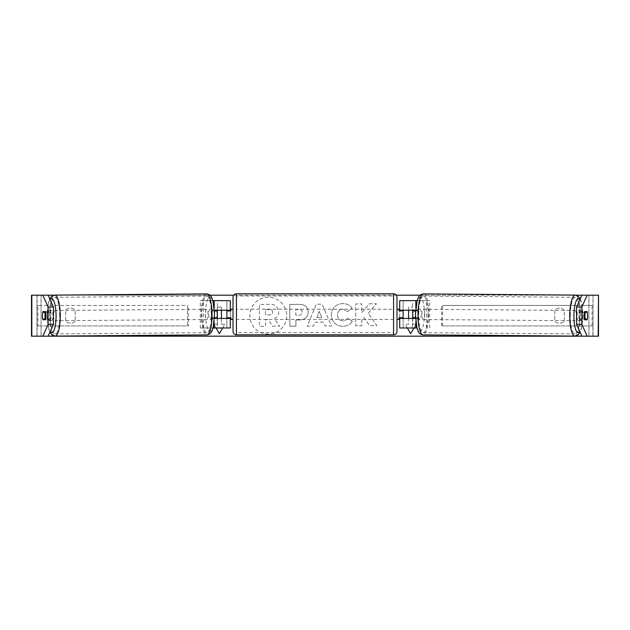 <?xml version="1.0" encoding="UTF-8"?>
<svg xmlns="http://www.w3.org/2000/svg" width="630" height="630" viewBox="0 0 630 630"><rect width="100%" height="100%" fill="white"/><g stroke="black" fill="none" stroke-linecap="round" stroke-linejoin="round"><path stroke-width="0.47" stroke-dasharray="3.15 2.36" d="M415.516 317.748L416.997 317.764A5.127 1.323 -89.5 0 0 417.974 319.473A5.127 1.323 -89.5 0 0 418.974 317.764L415.012 317.733A5.127 1.323 -89.5 0 0 415.383 314.315A5.127 1.323 -89.5 0 0 415.068 310.905A5.127 1.323 -90 0 1 415.383 314.315A5.127 1.323 -90 0 1 415.036 317.748M415.824 300.652L403.121 300.652L403.121 310.22L418.147 310.22A5.127 1.323 -90 0 1 418.674 314.315A5.127 1.323 -90 0 1 418.147 318.418L415.548 318.418M415.611 310.22L418.147 310.22M415.824 327.978L416.942 327.978M429.699 327.978L429.699 300.652L417.17 300.652M418.147 318.418L412.524 318.418L412.524 327.978L399.711 327.978L403.121 327.978L403.121 300.652L399.711 300.652L403.121 300.652M403.121 317.733L403.121 310.905L403.121 317.733L399.026 317.733L399.026 319.441M403.121 327.978L403.121 318.418L399.711 318.418M399.711 327.978L399.711 300.652M399.711 317.733L399.711 310.905M426.4 327.978L426.4 300.652L429.699 300.652M426.4 300.652L412.524 300.652L412.524 310.22M412.524 318.418L403.121 318.418M403.121 310.22L399.711 310.22M579.679 315.622A5.127 1.323 -89.5 0 1 578.308 320.741A5.127 1.323 -89.5 0 1 577.025 315.622A5.127 1.323 -89.5 0 1 578.395 310.495A5.127 1.323 -89.5 0 1 579.679 315.622M578.395 310.495L580.372 310.511A5.127 1.323 -89.5 0 0 579.372 312.22L584.404 312.26M580.372 310.511A5.127 1.323 -89.5 0 1 581.348 312.22L587.262 312.267A5.127 1.323 -90 0 1 587.593 315M578.308 320.741L580.293 320.757A5.127 1.323 -89.5 0 0 581.293 319.048L587.231 319.095M580.293 320.757A5.127 1.323 -89.5 0 1 579.317 319.048L584.404 319.095M421.32 314.362A5.127 1.323 -89.5 0 1 419.95 319.489A5.127 1.323 -89.5 0 1 418.666 314.362A5.127 1.323 -89.5 0 1 420.029 309.243A5.127 1.323 -89.5 0 1 421.32 314.362M415.564 310.905L419.029 310.936A5.127 1.323 -89.5 0 0 418.052 309.228A5.127 1.323 -89.5 0 0 417.052 310.936L415.564 310.921M413.036 317.733L415.012 317.733M581.293 319.048L579.317 319.048M579.372 312.22L581.348 312.22M417.052 310.936L419.029 310.936M418.974 317.764L416.997 317.764M421.966 314.394A5.127 1.323 -89.5 0 1 423.328 309.267A5.127 1.323 -89.5 0 1 424.62 314.394A5.127 1.323 -89.5 0 1 423.25 319.512A5.127 1.323 -89.5 0 1 421.966 314.394M573.725 315.591A5.127 1.323 -89.5 0 1 575.096 310.472A5.127 1.323 -89.5 0 1 576.379 315.591A5.127 1.323 -89.5 0 1 575.009 320.717A5.127 1.323 -89.5 0 1 573.725 315.591M570.315 315.591A18.309 4.741 -89.5 0 1 575.198 297.289A18.309 4.741 -89.5 0 1 579.789 315.591A18.309 4.741 -89.5 0 1 574.906 333.9A18.309 4.741 -89.5 0 1 570.315 315.591M428.03 314.394A18.309 4.741 -89.5 0 1 423.147 332.695A18.309 4.741 -89.5 0 1 418.548 314.394A18.309 4.741 -89.5 0 1 423.439 296.084A18.309 4.741 -89.5 0 1 428.03 314.394M268.278 297.25A18.435 18.435 0 0 0 249.842 315.685A18.435 18.435 0 0 0 268.278 334.113A18.435 18.435 0 0 0 286.705 315.685A18.435 18.435 0 0 0 268.278 297.25A18.435 18.435 0 0 0 249.842 315.685A18.435 18.435 0 0 0 268.278 334.113A18.435 18.435 0 0 0 286.705 315.685A18.435 18.435 0 0 0 268.278 297.25M31.823 336.176L41.06 336.176L31.5 336.176L36.965 336.176L31.5 336.176L31.5 295.186L48.116 295.186L31.823 295.186M53.928 295.186L209.837 295.186M233.706 295.186L396.294 295.186M420.163 295.186L576.072 295.186M598.177 295.186L581.884 295.186L598.5 295.186L593.035 295.186L598.5 295.186L598.5 336.176L588.94 336.176L598.177 336.176M587.16 336.176L42.84 336.176M368.227 313.22L376.425 303.762L369.243 303.817L361.785 312.74L361.722 303.873L355.659 303.92L355.824 325.781L361.888 325.734L361.841 320.079L364.038 317.599L369.597 325.671L376.874 325.615L368.227 313.22L376.425 303.762L369.243 303.817L361.785 312.74L361.722 303.873L355.659 303.92L355.824 325.781L361.888 325.734L361.841 320.079L364.038 317.599L369.597 325.671L376.874 325.615L368.227 313.22M323.466 322.143L315 322.206L313.488 326.096L307.235 326.143L316.323 304.195L322.127 304.148L331.537 325.962L325.08 326.009L323.466 322.143L315 322.206L313.488 326.096L307.235 326.143L316.323 304.195L322.127 304.148L331.537 325.962L325.08 326.009L323.466 322.143M75.222 321.245A6.828 6.828 0 0 1 65.654 321.245L65.654 310.125A6.828 6.828 0 0 1 75.222 310.125L75.222 321.245A6.828 6.828 0 0 1 65.654 321.245L65.654 310.125A6.828 6.828 0 0 1 75.222 310.125L75.222 321.245M564.346 321.245L564.346 310.125A6.828 6.828 0 0 0 554.778 310.125L554.778 321.245A6.828 6.828 0 0 0 564.346 321.245L564.346 310.125A6.828 6.828 0 0 0 554.778 310.125L554.778 321.245A6.828 6.828 0 0 0 564.346 321.245M412.689 318.418L412.689 324.222L416.107 324.222L413.934 327.978M407.342 327.978L405.177 324.222L408.587 324.222L408.587 318.418M408.587 310.22L408.587 307.141L412.689 307.141L408.587 307.141L408.587 324.222L405.177 324.222L410.642 333.687L416.107 324.222L412.689 324.222L412.689 310.22M217.311 318.418L217.311 324.222L213.893 324.222L216.066 327.978M217.311 310.22L217.311 307.141L221.414 307.141L221.414 310.22M222.658 327.978L224.823 324.222L221.414 324.222L221.414 318.418M308.235 311.96L308.235 312.023C307.857 317.221 304.739 319.867 298.896 319.961L295.895 319.985L295.942 326.23L289.887 326.277L289.721 304.416L299.085 304.345C304.881 304.44 307.928 306.975 308.235 311.96L308.235 312.023C307.857 317.221 304.739 319.867 298.896 319.961L295.895 319.985L295.942 326.23L289.887 326.277L289.721 304.416L299.085 304.345C304.881 304.44 307.928 306.975 308.235 311.96M352.272 321.308C350.453 324.387 347.24 326.057 342.625 326.316C335.743 325.86 331.955 322.119 331.27 315.094L331.27 315.031C331.742 308.054 335.554 304.235 342.704 303.581C347.059 303.723 350.162 305.219 352.012 308.07L347.484 311.63L342.681 309.102C339.42 309.464 337.696 311.401 337.515 314.921L337.515 314.984C337.751 318.567 339.499 320.505 342.775 320.788C344.901 320.678 346.539 319.78 347.689 318.095L352.272 321.308C350.453 324.387 347.24 326.057 342.625 326.316C335.743 325.86 331.955 322.119 331.27 315.094L331.27 315.031C331.742 308.054 335.554 304.235 342.704 303.581C347.059 303.723 350.162 305.219 352.012 308.07L347.484 311.63L342.681 309.102C339.42 309.464 337.696 311.401 337.515 314.921L337.515 314.984C337.751 318.567 339.499 320.505 342.775 320.788C344.901 320.678 346.539 319.78 347.689 318.095L352.272 321.308M48.116 336.176L37.107 336.176L37.107 295.186L593.035 295.186L592.893 336.176L581.884 336.176M578.789 315.685A5.127 1.323 90 0 0 579.317 319.78L581.789 319.78A5.127 1.323 90 0 0 581.789 311.582L579.317 311.582A5.127 1.323 90 0 0 578.789 315.685M579.317 319.78L581.789 319.78M593.035 336.176L593.035 295.186L593.035 336.176M36.965 336.176L36.965 295.186L36.965 336.176M50.683 311.582A5.127 1.323 90 0 1 50.683 319.78L48.211 319.78A5.127 1.323 90 0 1 47.675 315.685A5.127 1.323 90 0 1 48.211 311.582L45.407 311.582L48.211 311.582M48.211 319.78L50.683 319.78M45.596 312.26L50.628 312.22A5.127 1.323 -90.5 0 0 49.628 310.511A5.127 1.323 -90.5 0 0 48.652 312.22L42.738 312.267A5.127 1.323 -90 0 0 42.407 315M579.317 311.582L581.789 311.582M278.822 311.748L278.822 311.811C278.704 315.15 277.224 317.402 274.365 318.567L279.649 326.167L272.64 326.222L268.175 319.623L265.521 319.638L265.569 326.277L259.497 326.316L259.332 304.416L269.687 304.337C273.01 304.353 275.389 305.125 276.846 306.66L278.822 311.811C278.704 315.15 277.224 317.402 274.365 318.567L279.649 326.167L272.64 326.222L268.175 319.623L265.521 319.638L265.569 326.277L259.497 326.316L259.332 304.416L269.687 304.337C273.01 304.353 275.389 305.125 276.846 306.66L278.822 311.748M217.311 324.222L217.311 307.141L221.414 307.141L221.414 324.222L224.823 324.222L219.358 333.687L213.893 324.222L217.311 324.222M316.827 317.504L321.694 317.473L319.229 311.315L316.827 317.504L321.694 317.473L319.229 311.315L316.827 317.504M302.18 312.283C302.093 310.393 300.919 309.44 298.659 309.44L295.816 309.456L295.856 315.236L298.73 315.213C300.967 315.11 302.109 314.157 302.18 312.346L302.18 312.283C302.093 310.393 300.919 309.44 298.659 309.44L295.816 309.456L295.856 315.236L298.73 315.213C300.967 315.11 302.109 314.157 302.18 312.346L302.18 312.283M272.719 312.228L272.719 312.165C272.632 310.44 271.53 309.582 269.419 309.598L265.443 309.629L265.482 314.882L269.49 314.85C271.609 314.772 272.68 313.898 272.719 312.228L272.719 312.165C272.632 310.44 271.53 309.582 269.419 309.598L265.443 309.629L265.482 314.882L269.49 314.85C271.609 314.772 272.68 313.898 272.719 312.228M210.05 319.489A5.127 1.323 -90.5 0 0 211.334 314.362A5.127 1.323 -90.5 0 0 209.971 309.243A5.127 1.323 -90.5 0 0 208.68 314.362A5.127 1.323 -90.5 0 0 210.05 319.489L212.026 319.473A5.127 1.323 -90.5 0 1 211.026 317.764L214.987 317.733A5.127 1.323 -90.5 0 1 214.617 314.315A5.127 1.323 -90.5 0 1 214.932 310.905A5.127 1.323 -90 0 0 214.617 314.315A5.127 1.323 -90 0 0 214.964 317.748M214.389 310.22L211.853 310.22A5.127 1.323 -90 0 0 211.326 314.315A5.127 1.323 -90 0 0 211.853 318.418L214.452 318.418M203.6 327.978L203.6 300.652L200.301 300.652L200.301 327.978L217.476 327.978L217.476 318.418L211.853 318.418M200.301 300.652L212.83 300.652M200.301 327.978L213.058 327.978M214.176 300.652L230.289 300.652L230.289 327.978L214.176 327.978M230.289 300.652L226.879 300.652L226.879 310.22L211.853 310.22M230.289 327.978L226.879 327.978L226.879 300.652M226.879 317.733L226.879 310.905L226.879 317.733L230.974 317.733L230.974 319.441M226.879 327.978L226.879 318.418L230.289 318.418M230.289 317.733L230.289 310.905M203.6 300.652L217.476 300.652L217.476 310.22M217.476 318.418L226.879 318.418M226.879 310.22L230.289 310.22M396.979 331.396L396.979 297.242M396.979 319.441L396.979 309.196L396.979 319.441M399.026 309.196L399.026 310.905L403.121 310.905M233.021 297.242L233.021 331.396M233.021 319.441L233.021 309.196L233.021 319.441M226.879 310.905L230.974 310.905L230.974 309.196M393.561 309.196L393.561 319.441L393.561 309.196L236.439 309.196L236.439 319.441L236.439 309.196M393.561 319.441L236.439 319.441M236.439 296.005L236.439 332.624L236.439 296.005L393.561 296.005L393.561 332.624L236.439 332.624M393.561 332.624L393.561 296.005M50.321 315.622A5.127 1.323 -90.5 0 0 51.691 320.741A5.127 1.323 -90.5 0 0 52.975 315.622A5.127 1.323 -90.5 0 0 51.605 310.495A5.127 1.323 -90.5 0 0 50.321 315.622M45.596 319.095L50.683 319.048A5.127 1.323 -90.5 0 1 49.707 320.757A5.127 1.323 -90.5 0 1 48.707 319.048L42.769 319.095M212.026 319.473A5.127 1.323 -90.5 0 0 213.003 317.764L214.483 317.748M211.948 309.228A5.127 1.323 -90.5 0 1 212.948 310.936L210.971 310.936A5.127 1.323 -90.5 0 1 211.948 309.228L209.971 309.243M216.964 317.733L214.987 317.733M48.707 319.048L50.683 319.048M50.628 312.22L48.652 312.22M212.948 310.936L210.971 310.936M211.026 317.764L213.003 317.764M205.38 314.394A5.127 1.323 -90.5 0 0 206.75 319.512A5.127 1.323 -90.5 0 0 208.034 314.394A5.127 1.323 -90.5 0 0 206.671 309.267A5.127 1.323 -90.5 0 0 205.38 314.394M53.621 315.591A5.127 1.323 -90.5 0 0 54.991 320.717A5.127 1.323 -90.5 0 0 56.275 315.591A5.127 1.323 -90.5 0 0 54.904 310.472A5.127 1.323 -90.5 0 0 53.621 315.591M59.685 315.591A18.309 4.741 -90.5 0 0 54.802 297.289A18.309 4.741 -90.5 0 0 50.211 315.591A18.309 4.741 -90.5 0 0 55.093 333.9A18.309 4.741 -90.5 0 0 59.685 315.591M211.452 314.394A18.309 4.741 -90.5 0 0 206.561 296.084A18.309 4.741 -90.5 0 0 201.97 314.394A18.309 4.741 -90.5 0 0 206.853 332.695A18.309 4.741 -90.5 0 0 211.452 314.394M36.965 325.93L36.965 305.44L187.401 305.44L187.401 325.93L36.965 325.93L37.95 325.93L37.95 305.44L187.401 305.44M37.95 325.93L188.386 325.93L188.386 305.44M188.386 325.93L187.401 325.93M36.965 305.44L37.95 305.44M593.035 305.44L593.035 325.93L442.599 325.93L442.599 305.44L593.035 305.44L442.599 305.44M593.035 325.93L442.599 325.93M441.614 325.93L441.614 305.44M592.05 325.93L592.05 305.44M415.824 321.875L415.824 318.418M415.824 310.22L415.824 307.802M574.891 336.089A20.491 5.308 90.5 0 0 580.356 315.591A20.491 5.308 90.5 0 0 575.214 295.1M579.939 299.518A17.081 4.418 -89.5 0 1 582.774 315.622A17.081 4.418 -89.5 0 1 579.813 331.569M423.454 293.895A20.491 5.308 -89.5 0 1 428.597 314.394A20.491 5.308 -89.5 0 1 423.132 334.884M424.415 314.362A17.081 4.418 90.5 0 0 420.115 297.289A17.081 4.418 90.5 0 0 415.572 314.362A17.081 4.418 90.5 0 0 419.863 331.443A17.081 4.418 90.5 0 0 424.415 314.362M41.06 336.176L41.06 295.186L41.06 336.176M588.94 336.176L588.94 295.186L588.94 336.176M214.176 310.22L214.176 307.802M214.176 321.875L214.176 318.418M393.561 293.824L393.561 334.814M236.439 334.814L236.439 293.824M55.109 336.089A20.491 5.308 89.5 0 1 49.644 315.591A20.491 5.308 89.5 0 1 54.786 295.1M50.061 299.518A17.081 4.418 -90.5 0 0 47.226 315.622A17.081 4.418 -90.5 0 0 50.187 331.569M206.545 293.895A20.491 5.308 -90.5 0 0 201.403 314.394A20.491 5.308 -90.5 0 0 206.868 334.884M214.428 314.362A17.081 4.418 89.5 0 1 210.136 331.443A17.081 4.418 89.5 0 1 205.585 314.362A17.081 4.418 89.5 0 1 209.884 297.289A17.081 4.418 89.5 0 1 214.428 314.362M580.23 298.864L581.482 302.305L582.892 315.622L581.269 328.986L580.088 332.175M420.029 309.243L418.052 309.228M417.974 319.473L419.95 319.489M423.328 309.267L575.096 310.472M423.25 319.512L575.009 320.717M423.147 332.695L574.906 333.9M423.439 296.084L575.198 297.289M49.912 332.175L48.73 328.986L47.108 315.622L48.518 302.305L49.77 298.864M51.691 320.741L49.707 320.757M51.605 310.495L49.628 310.511M206.75 319.512L54.991 320.717M206.671 309.267L54.904 310.472M206.561 296.084L54.802 297.289M206.853 332.695L55.093 333.9"/><path stroke-width="0.94" d="M414.847 310.22A5.127 1.323 -90 0 1 415.044 310.905L413.091 310.905A5.127 1.323 -89.5 0 0 412.729 314.315A5.127 1.323 -89.5 0 0 413.036 317.733L415.516 317.748M416.942 327.978L399.711 327.978L399.711 317.733M417.17 300.652L399.711 300.652L399.711 310.22L415.611 310.22M403.121 318.418L403.121 317.733L399.026 317.733L399.026 319.441L396.979 319.441M403.121 317.733L403.121 310.22M399.711 310.905L399.711 310.22M415.548 318.418L399.711 318.418M415.036 317.748A5.127 1.323 -90 0 1 414.847 318.418M584.947 315.685A5.127 1.323 -89.5 0 1 585.309 312.267L587.262 312.267A5.127 1.323 -89.5 0 1 587.593 315.685A5.127 1.323 -89.5 0 1 587.231 319.095L585.254 319.095A5.127 1.323 -89.5 0 1 584.947 315.685M584.404 312.26L585.309 312.267M585.254 319.095L584.404 319.095M415.068 310.905L413.091 310.905M48.116 295.186L53.424 307.023L48.148 307.023L42.84 295.186L53.928 295.186M209.837 295.186L233.706 295.186M396.294 295.186L420.163 295.186M576.072 295.186L587.16 295.186L581.852 307.023L576.576 307.023L581.884 295.186M42.84 295.186L31.5 295.186L31.5 336.176L42.84 336.176L48.148 324.348L53.424 324.348L48.116 336.176L42.84 336.176L587.16 336.176L581.884 336.176L576.576 324.348L576.576 307.023M413.934 327.978L410.642 333.687L407.342 327.978M408.587 318.418L408.587 310.22M412.689 318.418L412.689 310.22M217.311 318.418L217.311 310.22M221.414 318.418L221.414 310.22M216.066 327.978L219.358 333.687L222.658 327.978M598.177 336.176L598.5 295.186L598.5 336.176L587.16 336.176L581.852 324.348L581.852 307.023M598.177 295.186L587.16 295.186M587.593 315A5.127 1.323 -90 0 1 587.073 319.78L584.593 319.78A5.127 1.323 -90 0 1 584.065 315.685A5.127 1.323 -90 0 1 584.593 311.582L587.073 311.582A5.127 1.323 -90 0 1 587.262 312.267M576.576 324.348L581.852 324.348M53.424 324.348L53.424 307.023M42.407 315A5.127 1.323 -90 0 0 42.399 315.685A5.127 1.323 -90 0 0 42.927 319.78L45.407 319.78L42.927 319.78M48.148 324.348L48.148 307.023M45.407 319.78A5.127 1.323 -90 0 0 45.407 311.582L42.927 311.582A5.127 1.323 -90 0 0 42.738 312.267A5.127 1.323 -90.5 0 0 42.407 315.685A5.127 1.323 -90.5 0 0 42.769 319.095L44.746 319.095A5.127 1.323 -90.5 0 0 45.053 315.685A5.127 1.323 -90.5 0 0 44.691 312.267L42.738 312.267M45.407 311.582L42.927 311.582M584.593 311.582L587.073 311.582M584.593 319.78L587.073 319.78M214.964 317.748A5.127 1.323 -90 0 0 215.153 318.418M212.83 300.652L230.289 300.652L230.289 310.22L214.389 310.22M213.058 327.978L230.289 327.978L230.289 317.733M226.879 318.418L226.879 310.22M230.289 310.905L230.289 310.22M214.452 318.418L230.289 318.418M215.153 310.22A5.127 1.323 -90 0 0 214.956 310.905L216.909 310.905A5.127 1.323 -90.5 0 1 217.271 314.315A5.127 1.323 -90.5 0 1 216.964 317.733L214.483 317.748M236.439 293.824A3.418 3.418 0 0 0 233.021 297.242L233.021 331.396A3.418 3.418 0 0 0 236.439 334.814L393.561 334.814A3.418 3.418 0 0 0 396.979 331.396L396.979 297.242A3.418 3.418 0 0 0 393.561 293.824L236.439 293.824L236.439 334.814M403.121 310.905L399.026 310.905L399.026 309.196L396.979 309.196M233.021 309.196L230.974 309.196L230.974 310.905L226.879 310.905M226.879 317.733L230.974 317.733L230.974 319.441L233.021 319.441M44.746 319.095L45.596 319.095M45.596 312.26L44.691 312.267M214.932 310.905L216.909 310.905M415.824 327.978L415.824 321.875M415.824 307.802L415.824 300.652M574.891 336.089L423.132 334.884A20.491 5.308 -89.5 0 1 417.989 314.394A20.491 5.308 -89.5 0 1 423.454 293.895L575.214 295.1A20.491 5.308 90.5 0 0 569.748 315.591A20.491 5.308 90.5 0 0 574.891 336.089L578.056 334.9L580.088 332.175M579.813 331.569A17.081 4.418 -89.5 0 1 573.93 315.622A17.081 4.418 -89.5 0 1 579.939 299.518M31.823 336.176L31.823 295.186M214.176 307.802L214.176 300.652M214.176 327.978L214.176 321.875M393.561 334.814L393.561 293.824M55.109 336.089L206.868 334.884A20.491 5.308 -90.5 0 0 212.011 314.394A20.491 5.308 -90.5 0 0 206.545 293.895L54.786 295.1A20.491 5.308 89.5 0 1 60.252 315.591A20.491 5.308 89.5 0 1 55.109 336.089L51.943 334.9L49.912 332.175M50.187 331.569A17.081 4.418 -90.5 0 0 56.07 315.622A17.081 4.418 -90.5 0 0 50.061 299.518M575.214 295.1L578.364 296.336L580.23 298.864M423.454 293.895C420.942 294.218 419.233 295.47 418.336 297.651L417.076 300.998L415.453 314.362L416.863 327.679L418.076 331.041C418.934 333.238 420.62 334.522 423.132 334.884M206.868 334.884C209.38 334.522 211.066 333.238 211.924 331.041L213.137 327.679L214.546 314.362L212.924 300.998L211.664 297.651C210.766 295.47 209.058 294.218 206.545 293.895M54.786 295.1L51.636 296.336L49.77 298.864"/></g></svg>
